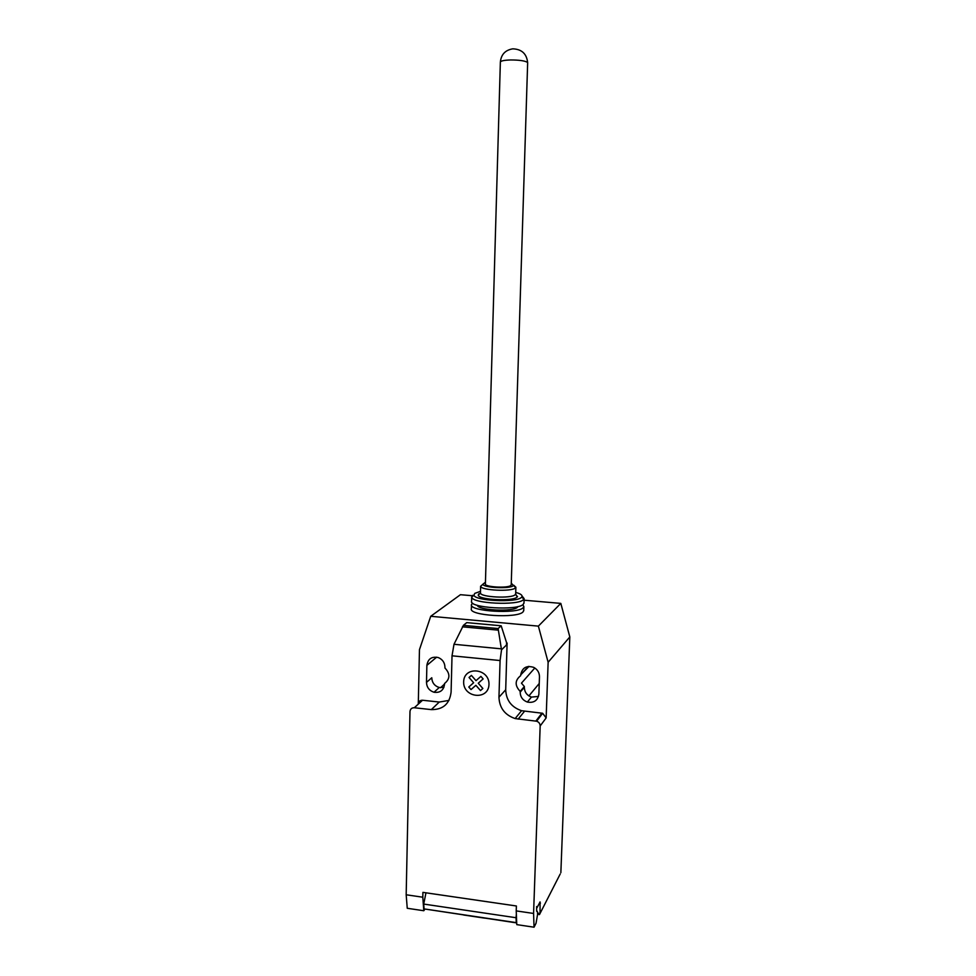 <?xml version="1.0" encoding="UTF-8"?>
<svg xmlns="http://www.w3.org/2000/svg" width="976" height="976" viewBox="0 0 976 976"><rect width="100%" height="100%" fill="white"/><g stroke="black" fill="none" stroke-linecap="round" stroke-linejoin="round"><path stroke-width="1.46" d="M500.359 62.159C500.603 60.902 504.043 60.17 510.68 59.963C519.012 59.975 524.551 60.744 527.296 62.257L527.662 62.769C526.747 53.814 521.782 49.166 512.766 48.837C505.214 50.105 501.078 54.546 500.359 62.159L485.401 583.941C484.011 587.04 507.874 588.467 510.851 585.454L511.229 584.722M472.591 603.131L471.481 604.571C468.553 611.342 517.451 614.355 523.16 607.706L523.868 606.608L522.855 604.656M471.469 605.01L471.371 608.768C468.443 615.636 517.304 618.662 523.026 611.928L523.746 610.342M485.45 582.245L482.852 584.246C483.254 587.82 510.094 589.077 513.364 585.673L511.278 583.026M482.778 584.319L480.643 586.332C481.058 590.431 511.705 591.883 515.389 587.967L515.889 587.247L513.742 585.222M480.607 586.173L480.448 593.066C480.741 597.275 511.473 598.752 515.169 594.726L515.682 593.701M478.911 593.725L478.24 595.153C478.521 599.911 513.083 601.582 517.195 597.019L515.67 594.006L515.889 587.247M480.46 591.346L474.787 593.371L473.946 595.116C474.275 600.923 516.475 602.948 521.391 597.385L521.782 596.97C522.782 595.323 520.769 593.811 515.718 592.408M472.665 595.287L471.737 597.202C472.03 603.571 518.122 605.803 523.429 599.679L524.124 598.617L522.062 596.019M471.689 597.007L471.579 601.216C468.651 607.902 517.561 610.903 523.27 604.327L523.99 602.79M477.325 605.303C477.837 610.354 513.291 612.062 517.5 607.206L518.012 606.535M560.187 874.045L540.045 913.475L540.07 901.909L536.983 907.802L536.629 906.545L536.641 911.267C537.3 910.596 537.605 911.669 537.556 914.488L536.044 923.259L534.043 927.2L533.579 913.451L516.219 910.901L516.768 924.626L534.043 927.2M453.999 644.282L463.405 625.348L498.114 628.556L501.53 649.821L500.078 660.545L452.022 655.811L453.999 644.282L501.347 648.845M497.919 630.118L462.417 626.824M463.405 625.348L466.735 622.627L499.651 625.653L501.176 625.799L498.114 628.556M501.176 625.799L506.654 642.928L506.446 645.038L501.53 649.821M506.446 645.038L506.593 642.989M500.078 660.545L498.956 697.23L505.702 689.788L507.105 643.038M406.175 894.772L407.248 908.278L423.791 910.742L422.803 897.212L406.175 894.772L409.981 711.589C410.286 709.003 411.726 707.722 414.3 707.746L431.319 709.613C443.019 709.723 449.607 703.916 451.095 692.167L452.022 655.811M422.803 897.212L422.913 892.369L516.389 905.984L516.219 910.901M498.956 697.23C499.444 707.905 504.836 715.018 515.145 718.568L536.617 721.215C538.886 722.02 540.07 723.606 540.167 725.961L533.579 913.451M425.963 892.808L423.718 904.069L424.072 908.9L516.255 922.637L516.06 917.733L423.718 904.069M516.06 917.733L516.353 914.134M424.072 908.9L516.341 922.857M516.707 923.247L516.255 922.637M424.645 909.534L423.791 910.742M484.767 918.148L463.612 915M537.556 913.109L540.045 913.475L539.46 914.585L537.556 914.292M505.702 689.788C506.166 700.28 511.461 707.246 521.574 710.711L542.656 713.273L546.145 717.933L540.167 725.961M414.3 707.746L422.535 700.243C420.046 700.219 418.619 701.451 418.289 703.94L419.46 649.65L430.721 616.295L538.374 626.128L548.134 662.265L546.145 717.933M422.535 700.243L439.261 702.049L448.997 700.402M520.696 675.636C514.84 680.309 514.669 685.555 520.184 691.374L520.159 692.167C520.342 696.998 522.733 700.292 527.345 702.061C533.909 703.196 537.752 700.548 538.874 694.119L539.472 676.734C539.411 672.549 537.483 669.426 533.701 667.364C526.491 665.205 522.172 667.706 520.733 674.843L529.029 666.401M444.556 683.493C450.204 678.893 450.326 673.721 444.934 667.974L444.946 667.194C444.775 662.631 442.579 659.434 438.37 657.592C431.795 656.214 427.964 658.8 426.878 665.364L426.488 682.395C426.756 687.397 429.281 690.679 434.039 692.252C440.127 693.009 443.629 690.337 444.531 684.274L444.556 683.493M560.858 872.739L569.825 636.938L560.81 603.388L524.075 600.203M520.184 691.374L524.356 686.543L521.465 683.151L534.811 667.987M528.907 695.912L539.24 683.481M548.134 662.265L569.825 636.938M440.554 687.726L444.531 684.054M538.484 696.425L531.432 697.096C526.869 695.351 524.515 692.094 524.332 687.324L524.356 686.543M443.897 687.385L439.237 687.507C434.527 685.945 432.039 682.7 431.77 677.759L426.488 682.395M430.721 616.295L460.44 594.701L472.177 595.714M538.374 626.128L560.81 603.388M482.852 688.483L480.485 690.557L475.885 685.298L471.018 689.568L468.785 687.019L473.641 682.736L469.041 677.478L471.408 675.404L476.007 680.662L480.9 676.368L483.132 678.918L478.252 683.212L482.852 688.483M488.976 684.457C489.549 668.231 463.905 665.669 463.649 681.834C463.063 697.925 488.586 700.67 488.976 684.457M511.217 584.929L527.65 62.952M539.484 903.02L540.423 903.154M541.924 713.139L535.873 721.069M524.527 711.26L518.158 719.129M439.261 702.049L431.319 709.613M426.878 665.364L436.675 657.153M520.159 692.167L524.332 687.324M520.733 674.843L528.297 666.462M523.734 610.817L523.868 606.608M513.608 585.417L515.67 587.674M515.474 594.421L517.536 596.665M521.782 596.97L523.844 599.227M523.978 603.241L524.124 598.617M473.946 595.116L471.737 597.202M480.448 593.066L478.24 595.153M482.852 584.246L480.643 586.332M542.656 713.273L536.617 721.215M521.574 710.711L515.145 718.568M527.345 702.061L531.432 697.096M434.039 692.252L439.237 687.507"/></g></svg>
